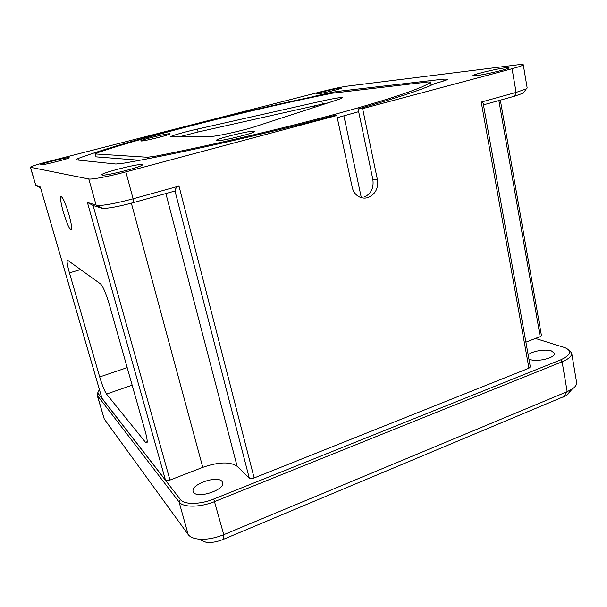 <?xml version="1.0" encoding="UTF-8"?>
<svg xmlns="http://www.w3.org/2000/svg" width="607" height="607" viewBox="0 0 607 607"><rect width="100%" height="100%" fill="white"/><g stroke="black" fill="none" stroke-linecap="round" stroke-linejoin="round"><path stroke-width="0.91" d="M141.188 141.014L140.756 140.915C139.868 140.149 165.84 133.661 169.603 133.707L170.142 133.798C171.273 134.511 144.458 141.203 141.188 141.014M217.101 140.778L216.1 140.566C214.916 139.2 246.852 131.18 253.377 131.188L254.629 131.4C256.192 132.683 222.837 141.029 217.101 140.778M358.669 111.688L337.249 117.697M431.16 85.23L430.56 82.097C425.795 86.892 392.759 98.524 337.371 113.638C282.088 128.722 209.316 145.733 155.726 156.136L155.991 157.137M139.731 160.271L96.058 156.856L94.98 153.852L97.257 152.805C150.369 134.83 253.233 109.078 332.386 93.19L428.17 81.945L430.56 82.097M197.381 129.094L198.102 131.992L322.446 104.07L321.801 101.081C334.305 98.326 341.225 97.203 342.568 97.719L338.683 99.442L255.122 126.62C243.65 130.444 216.517 136.484 211.426 136.363L170.461 136.909C169.922 136.158 184.225 132.03 197.381 129.094L321.801 101.081M198.102 131.992L178.807 136.932M328.402 102.788L322.446 104.07M94.98 153.852L96.058 156.856M147.888 158.723L147.501 157.259L95.253 153.943M147.501 157.259L155.726 156.136M528.189 354.928C531.618 351.187 545.473 348.797 551.475 350.937L554.441 353.312C555.898 357.69 537.233 362.379 529.957 359.458L528.925 359.018M221.957 481.321L222.663 482.557C225.493 489.508 198.064 498.992 193.716 492.497L193.155 491.442C190.537 484.424 217.131 475.167 221.957 481.321M97.052 394.823L104.283 419.073L188.178 534.547C190.014 536.998 193.451 538.508 198.497 539.092C206.304 539.775 214.726 538.303 223.771 534.676L567.188 391.659L572.318 388.966C575.489 386.773 576.916 384.595 576.604 382.433L571.673 353.016C571.969 356.051 568.782 358.98 562.097 361.787L214.825 501.503C200.264 507.543 182.927 507.664 179.088 501.989L97.363 395.43L97.052 394.823L98.084 391.94M569.214 390.741C569.647 392.312 568.706 393.905 566.399 395.514L223.019 539.479C217.071 541.876 211.517 542.848 206.35 542.385L198.497 539.092M99.51 389.906L99.282 390.134C97.939 391.583 97.613 392.775 98.311 393.723L180.416 499.538C184.02 504.796 200.173 504.652 213.747 499.045L560.716 359.837C570.99 355.042 572.378 350.967 564.882 347.621L535.442 338.456M568.144 349.321L571.673 353.016M68.917 214.483C65.048 201.941 62.309 196.038 60.723 196.767C60.214 198.937 61.087 204.02 63.325 212.033C67.134 224.385 69.851 230.243 71.482 229.605C71.998 227.549 71.148 222.511 68.917 214.483M141.689 164.55L142.281 164.785C144.094 166.333 105.823 176.159 102.151 175.066L101.741 174.862C100.421 173.192 137.068 163.761 141.689 164.55M340.163 88.083L341.46 88.076C342.31 88.576 322.188 93.463 317.317 93.941L316.156 93.933C315.45 93.402 334.981 88.652 340.163 88.083M505.548 67.794L509.007 67.764C510.13 68.705 484.894 74.737 476.055 75.64L472.959 75.632C472.041 74.661 496.185 68.864 505.548 67.794M68.993 157.608L69.19 157.683C70.321 158.381 42.482 165.407 40.866 164.823L40.73 164.755C39.865 163.989 66.899 157.16 68.993 157.608M371.947 175.127L372.751 178.974M101.301 208.231L96.156 205.325L88.797 178.974L30.517 167.304L35.843 185.492L30.35 167.213C31.2 166.326 37.308 164.398 48.674 161.447L321.991 91.505C332.568 88.857 340.884 87.089 346.938 86.202L517.839 64.828C521.33 64.403 523.143 64.372 523.272 64.759C523.166 65.412 519.425 66.74 512.065 68.728L362.629 108.638L377.455 179.839C378.48 188.527 375.278 194.445 367.865 197.586C364.754 198.489 361.764 198.185 358.904 196.683C355.444 194.71 353.213 191.6 352.219 187.358L336.786 115.535L125.854 171.872L133.108 198.8L178.989 186.053C176.622 186.964 175.286 188.618 174.991 191L133.252 202.655C118.919 206.509 108.676 208.429 102.515 208.421L93.083 205.477L87.408 202.45L97.53 205.53C104.609 205.5 116.468 203.254 133.108 198.8L133.252 202.655M336.786 115.535L333.418 115.74C266.579 133.76 178.595 153.601 124.617 163.033L115.922 164.027L76.065 159.861L77.954 158.548C124.063 141.499 226.919 114.958 311.77 96.968L312.248 96.847C323.516 94.017 332.31 92.165 338.645 91.278L443.626 79.122L447.602 79.153C447.442 79.821 443.413 81.217 435.523 83.334L434.931 83.493C423.701 89.085 398.086 97.575 358.092 108.964L362.629 108.638M132.151 385.172L106.544 394.049L145.528 442.328L147.213 441.706M106.544 394.049C104.518 391.014 102.234 385.316 99.7 376.955L127.189 367.614M80.564 269.561L69.448 272.877L99.7 376.955M69.448 272.877C67.567 266.253 66.816 262.118 67.195 260.479L67.741 260.342L100.618 283.977C103.114 286.61 105.99 293.356 109.245 304.198L145.21 431.319C146.894 437.435 147.509 441.259 147.046 442.799L145.528 442.328M40.578 187.889L35.843 185.492L40.335 186.986M93.083 205.477L169.968 480.061C167.782 480.812 166.295 480.85 165.499 480.175L101.938 398.177M528.947 368.214L481.237 102.097L483.142 103.084L530.336 366.939L528.947 368.214L254.143 477.952C251.92 478.733 250.296 478.771 249.272 478.073L174.991 191M481.237 102.097L516.102 92.416L526.269 88.903L527.179 88.023L523.272 64.759M500.343 100.155L541.436 335.527L540.177 336.619L498.878 100.565M525.905 342.151L540.177 336.619M165.886 193.542L237.125 466.275L249.272 478.073M237.125 466.275C230.068 461.51 218.626 461.874 202.776 467.352L131.355 203.178M169.968 480.061L202.776 467.352M88.797 178.974C91.445 179.718 109.412 176.296 125.854 171.872M358.092 108.964L372.857 179.475L377.455 179.839M364.048 197.131C371.029 193.99 373.965 188.109 372.857 179.475M314.077 107.447L313.758 106.02M311.869 97.416L311.77 96.968M523.993 92.158L523.317 93.121L514.516 96.202L483.46 104.867M213.747 499.045L223.771 534.676L223.019 539.479M563 397.304L567.188 391.659L562.097 361.787L560.716 359.837M98.311 393.723L97.363 395.43L104.283 419.073M188.178 534.547L179.088 501.989L180.416 499.538M165.499 480.175L87.408 202.45M40.328 186.964L101.991 398.367M178.989 186.053L254.143 477.952M514.516 96.202L516.102 92.416L512.065 68.728M443.952 80.875L443.626 79.122M338.645 91.278L338.82 92.112M343.888 115.869L361.309 197.624M77.954 158.548L78.386 160.104M314.54 107.295L314.236 105.914M312.347 97.317L312.248 96.847M431.243 85.192L430.629 81.968M566.399 395.514L572.318 388.966M61.466 196.569L60.723 196.767M40.305 186.964L101.946 398.275M102.515 208.421L97.53 205.53M523.317 93.121L526.269 88.903M67.195 260.479L67.718 260.32"/></g></svg>
